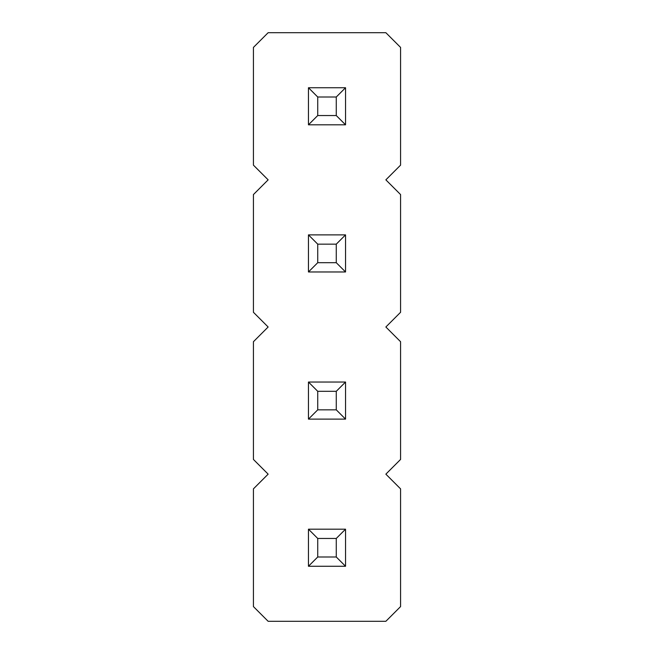 <?xml version="1.0" encoding="UTF-8"?>
<svg xmlns="http://www.w3.org/2000/svg" width="654" height="654" viewBox="0 0 654 654"><rect width="100%" height="100%" fill="white"/><g stroke="black" fill="none" stroke-linecap="round" stroke-linejoin="round"><path stroke-width="0.98" d="M268.14 32.7L253.425 47.415L253.425 165.135L268.14 179.85L253.425 194.565L253.425 312.285L268.14 327L253.425 341.715L253.425 459.435L268.14 474.15L253.425 488.865L253.425 606.585L268.14 621.3L385.86 621.3L400.575 606.585L400.575 488.865L385.86 474.15L400.575 459.435L400.575 341.715L385.86 327L400.575 312.285L400.575 194.565L385.86 179.85L400.575 165.135L400.575 47.415L385.86 32.7L268.14 32.7M308.459 382.034L345.541 382.034L336.27 391.305L317.73 391.305L308.459 382.034L308.459 419.116L345.541 419.116L345.541 382.034M345.541 566.266L345.541 529.184L336.27 538.455L336.27 556.995L345.541 566.266L308.459 566.266L308.459 529.184L345.541 529.184M345.541 124.816L345.541 87.734L336.27 97.005L336.27 115.545L345.541 124.816L308.459 124.816L308.459 87.734L345.541 87.734M308.459 234.884L345.541 234.884L336.27 244.155L317.73 244.155L308.459 234.884L308.459 271.966L345.541 271.966L345.541 234.884M308.459 419.116L317.73 409.845L317.73 391.305M345.541 419.116L336.27 409.845L336.27 391.305M317.73 409.845L336.27 409.845M308.459 529.184L317.73 538.455L336.27 538.455M308.459 566.266L317.73 556.995L317.73 538.455M317.73 556.995L336.27 556.995M308.459 87.734L317.73 97.005L336.27 97.005M308.459 124.816L317.73 115.545L317.73 97.005M317.73 115.545L336.27 115.545M308.459 271.966L317.73 262.695L317.73 244.155M345.541 271.966L336.27 262.695L336.27 244.155M317.73 262.695L336.27 262.695"/></g></svg>
